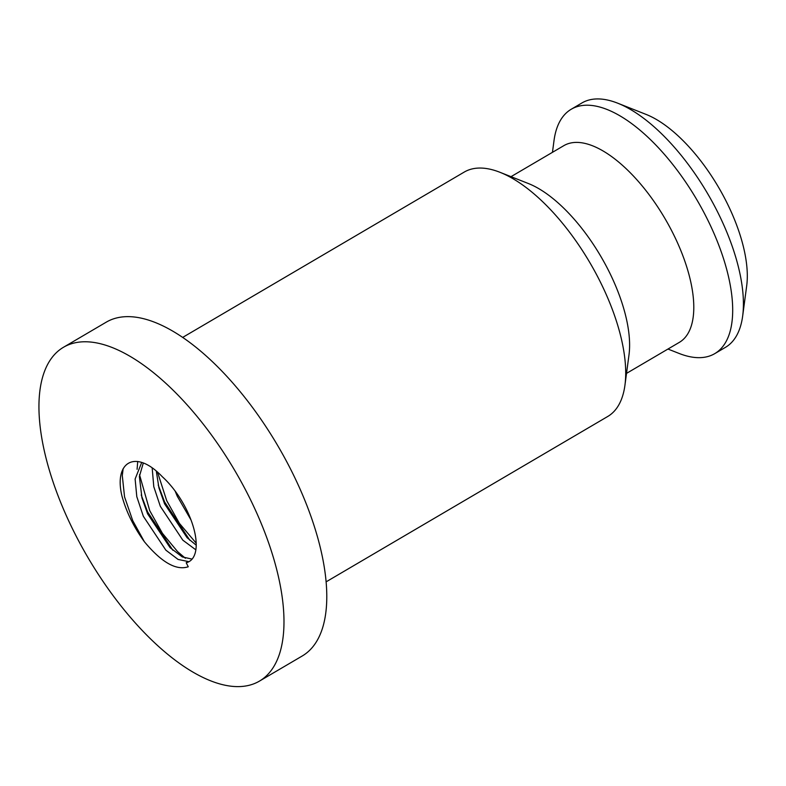 <?xml version="1.0" encoding="UTF-8"?>
<svg xmlns="http://www.w3.org/2000/svg" width="786" height="786" viewBox="0 0 786 786"><rect width="100%" height="100%" fill="white"/><g stroke="black" fill="none" stroke-linecap="round" stroke-linejoin="round"><path stroke-width="1.18" d="M191.008 519.968L177.312 496.33L175.121 491.034M195.861 549.846L182.843 540.188L160.324 506.312L153.781 486.672L152.179 467.984M196.215 545.179L187.088 537.693L164.569 503.816L158.939 487.929L156.306 471.158M186.203 562.737L188.257 566.775C176.172 570.734 161.543 562.373 144.369 541.711C133.856 527.19 126.408 512.079 122.036 496.379C113.489 461.637 135.703 448.6 162.358 476.778A54.882 24.199 -120.4 0 1 192.757 524.999A54.882 24.199 -120.4 0 1 189.259 561.518A54.882 24.199 -120.4 0 1 186.203 562.737L188.237 561.538L178.078 559.436L165.856 550.161L143.337 516.284L136.793 496.644L135.123 479.018L141.716 462.433M192.098 559.111L182.303 556.93L170.1 547.675L147.581 513.789L141.952 497.902L139.368 476.522L143.298 463.023M617.658 103.172L646.082 114.412A114.058 50.284 59.6 0 1 718.453 187.127A114.058 50.284 59.6 0 1 746.7 285.75L742.662 316.051A141.706 62.477 -120.4 0 0 707.567 193.513A141.706 62.477 -120.4 0 0 617.658 103.172A141.706 62.477 -120.4 0 0 589.824 99.812A141.706 62.477 -120.4 0 0 581.935 102.956L571.235 109.244A141.706 62.477 59.6 0 1 579.125 106.1A141.706 62.477 59.6 0 1 701.574 208.103A141.706 62.477 59.6 0 1 714.749 353.641A141.706 62.477 59.6 0 1 706.86 356.785A141.706 62.477 59.6 0 1 679.025 353.415L667.962 349.043M714.749 353.641L725.449 347.353A141.706 62.477 -120.4 0 0 742.662 316.051M511.018 176.663L563.837 145.646A114.058 50.284 59.6 0 1 570.184 143.121A114.058 50.284 59.6 0 1 668.748 225.218A114.058 50.284 59.6 0 1 679.34 342.362L626.521 373.379M182.637 337.43L464.231 172.075A141.706 62.477 59.6 0 1 472.121 168.931A141.706 62.477 59.6 0 1 499.945 172.291L528.379 183.531A114.058 50.284 59.6 0 1 600.75 256.246A114.058 50.284 59.6 0 1 628.997 354.869L624.949 385.169A141.706 62.477 59.6 0 1 607.745 416.472L326.151 581.827M499.945 172.291A141.706 62.477 59.6 0 1 589.864 262.632A141.706 62.477 59.6 0 1 624.949 385.169M74.238 342.991A193.553 85.34 59.6 0 1 241.489 482.319A193.553 85.34 59.6 0 1 259.468 681.098A193.553 85.34 59.6 0 1 248.7 685.392A193.553 85.34 59.6 0 1 81.439 546.064A193.553 85.34 59.6 0 1 63.46 347.284A193.553 85.34 59.6 0 1 74.238 342.991M63.46 347.284L106.257 322.152A193.553 85.34 59.6 0 1 117.035 317.858A193.553 85.34 59.6 0 1 284.286 457.187A193.553 85.34 59.6 0 1 302.276 655.966L259.468 681.098M552.45 152.337L554.022 140.537A141.706 62.477 59.6 0 1 571.235 109.244M144.369 541.711L132.746 520.656L124.552 496.89L122.292 475.589L123.147 468.672M185.388 558.266L177.587 551.625L162.447 533.36L149.733 510.674L139.515 474.675M196.195 543.175L179.434 523.388L166.72 500.702L157.544 472.219M172.841 550.239L147.611 511.922L141.225 494.974M137.088 469.311L137.717 461.461M189.829 540.267L164.598 501.949L158.212 485.001"/></g></svg>
